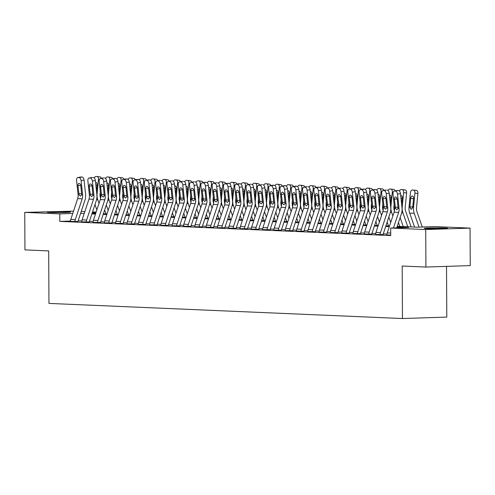 <?xml version="1.0" encoding="UTF-8"?>
<svg xmlns="http://www.w3.org/2000/svg" width="495" height="495" viewBox="0 0 495 495"><rect width="100%" height="100%" fill="white"/><g stroke="black" fill="none" stroke-linecap="round" stroke-linejoin="round"><path stroke-width="0.74" d="M426.566 228.622A11.707 0.427 179.7 0 1 424.203 228.374A11.707 0.427 179.7 0 1 432.191 227.929A11.707 0.427 179.7 0 1 445.253 228.009A11.707 0.427 179.7 0 1 447.616 228.251A11.707 0.427 179.7 0 1 439.628 228.696A11.707 0.427 179.7 0 1 426.566 228.622M49.55 212.491A11.707 0.427 179.7 0 1 47.186 212.25A11.707 0.427 179.7 0 1 55.174 211.804A11.707 0.427 179.7 0 1 68.242 211.879A11.707 0.427 179.7 0 1 70.599 212.126A11.707 0.427 179.7 0 1 62.611 212.572A11.707 0.427 179.7 0 1 49.55 212.491M446.527 266.378L446.793 317.091L402.46 318.532L48.956 303.41L48.677 250.909L24.948 249.895L24.75 212.392L73.532 211.142M81.23 211.47L84.831 211.625M92.528 211.953L96.135 212.108M397.225 226.345L417.05 227.193L435.018 226.605L470.052 228.108L425.725 229.55L390.691 228.053L408.66 227.465L397.021 226.97M425.725 229.55L425.923 267.046L470.25 265.605L470.052 228.108M70.494 221.048L59.821 221.395L390.728 235.552L390.691 228.053M386.985 234.036L383.266 233.875M375.686 233.553L371.968 233.393M364.382 233.071L360.663 232.91M353.084 232.588L349.365 232.427M341.779 232.099L338.06 231.945M330.481 231.617L326.762 231.462M319.176 231.134L315.457 230.973M307.878 230.651L304.159 230.491M296.573 230.169L292.854 230.008M285.275 229.686L281.556 229.525M273.97 229.204L270.251 229.043M262.672 228.715L258.953 228.56M251.367 228.232L247.649 228.077M240.069 227.75L236.35 227.589M228.764 227.267L225.046 227.106M217.466 226.784L213.747 226.623M206.161 226.302L202.443 226.141M194.863 225.819L191.144 225.658M183.565 225.33L179.84 225.176M172.26 224.848L168.541 224.693M160.962 224.365L157.243 224.21M149.657 223.882L145.938 223.721M138.359 223.4L134.64 223.239M127.054 222.917L123.335 222.756M115.756 222.434L112.037 222.274M104.451 221.952L100.733 221.791M93.153 221.463L89.434 221.308M81.848 220.98L78.13 220.826M70.488 221.389L78.006 221.519A1.504 1.2 -87.6 0 1 78.099 220.925L84.961 200.197A11.255 8.984 92.4 0 0 85.579 194.356L84.057 180.038L81.087 180.607A3.001 1.776 -100.8 0 0 78.959 177.563L78.055 177.526A3.001 1.776 -100.8 0 0 77.808 177.544A3.001 1.776 -100.8 0 0 76.564 180.415L78.086 194.727A7.505 5.989 92.4 0 1 77.678 198.625L70.81 219.353A5.253 4.189 -87.6 0 0 70.488 221.42L75.005 221.612A5.253 4.189 -87.6 0 1 75.333 219.545L82.201 198.817A7.505 5.989 92.4 0 0 82.609 194.925L81.087 180.607M81.786 221.871L89.304 222.001A1.504 1.2 -87.6 0 1 89.397 221.407L96.265 200.679A11.255 8.984 92.4 0 0 96.878 194.838L95.356 180.526L92.386 181.09A3.001 1.776 -100.8 0 0 90.263 178.045L89.36 178.008A3.001 1.776 -100.8 0 0 89.112 178.027A3.001 1.776 -100.8 0 0 87.869 180.898L89.391 195.216A7.505 5.989 92.4 0 1 88.976 199.108L82.114 219.836A5.253 4.189 -87.6 0 0 81.786 221.902L86.309 222.1A5.253 4.189 -87.6 0 1 86.631 220.028L93.499 199.299A7.505 5.989 92.4 0 0 93.914 195.407L92.386 181.09M93.091 222.354L100.609 222.484A1.504 1.2 -87.6 0 1 100.702 221.896L107.564 201.162A11.255 8.984 92.4 0 0 108.182 195.321L106.654 181.009L103.69 181.572A3.001 1.776 -100.8 0 0 101.562 178.528L100.658 178.491A3.001 1.776 -100.8 0 0 100.411 178.509A3.001 1.776 -100.8 0 0 99.167 181.38L100.689 195.698A7.505 5.989 92.4 0 1 100.281 199.59L93.413 220.318A5.253 4.189 -87.6 0 0 93.091 222.391L97.608 222.583A5.253 4.189 -87.6 0 1 97.936 220.516L104.804 199.782A7.505 5.989 92.4 0 0 105.212 195.89L103.69 181.572M104.389 222.837L111.907 222.967A1.504 1.2 -87.6 0 1 112 222.379L118.868 201.644A11.255 8.984 92.4 0 0 119.481 195.81L117.959 181.492L114.989 182.055A3.001 1.776 -100.8 0 0 112.866 179.017L111.963 178.973A3.001 1.776 -100.8 0 0 111.715 178.992A3.001 1.776 -100.8 0 0 110.472 181.863L111.994 196.181A7.505 5.989 92.4 0 1 111.579 200.073L104.717 220.807A5.253 4.189 -87.6 0 0 104.389 222.874L108.912 223.066A5.253 4.189 -87.6 0 1 109.234 220.999L116.102 200.265A7.505 5.989 92.4 0 0 116.517 196.373L114.989 182.055M115.694 223.319L123.212 223.449A1.504 1.2 -87.6 0 1 123.298 222.861L130.166 202.127A11.255 8.984 92.4 0 0 130.785 196.292L129.257 181.974L126.293 182.544A3.001 1.776 -100.8 0 0 124.165 179.499L123.261 179.456A3.001 1.776 -100.8 0 0 123.014 179.475A3.001 1.776 -100.8 0 0 121.77 182.346L123.292 196.663A7.505 5.989 92.4 0 1 122.884 200.555L116.016 221.29A5.253 4.189 -87.6 0 0 115.694 223.356L120.211 223.548A5.253 4.189 -87.6 0 1 120.539 221.482L127.407 200.747A7.505 5.989 92.4 0 0 127.815 196.855L126.293 182.544M126.992 223.802L134.51 223.932A1.504 1.2 -87.6 0 1 134.603 223.344L141.471 202.61A11.255 8.984 92.4 0 0 142.084 196.775L140.561 182.457L137.591 183.026A3.001 1.776 -100.8 0 0 135.469 179.982L134.566 179.945A3.001 1.776 -100.8 0 0 134.318 179.957A3.001 1.776 -100.8 0 0 133.075 182.828L134.597 197.146A7.505 5.989 92.4 0 1 134.182 201.038L127.32 221.772A5.253 4.189 -87.6 0 0 126.992 223.839L131.515 224.031A5.253 4.189 -87.6 0 1 131.837 221.964L138.705 201.23A7.505 5.989 92.4 0 0 139.12 197.338L137.591 183.026M138.297 224.291L145.808 224.421A1.504 1.2 -87.6 0 1 145.901 223.827L152.769 203.099A11.255 8.984 92.4 0 0 153.388 197.258L151.86 182.94L148.896 183.509A3.001 1.776 -100.8 0 0 146.767 180.465L145.864 180.428A3.001 1.776 -100.8 0 0 145.617 180.446A3.001 1.776 -100.8 0 0 144.373 183.317L145.895 197.629A7.505 5.989 92.4 0 1 145.487 201.521L138.619 222.255A5.253 4.189 -87.6 0 0 138.297 224.322L142.814 224.513A5.253 4.189 -87.6 0 1 143.142 222.447L150.01 201.719A7.505 5.989 92.4 0 0 150.418 197.827L148.896 183.509M149.595 224.773L157.113 224.903A1.504 1.2 -87.6 0 1 157.206 224.309L164.074 203.581A11.255 8.984 92.4 0 0 164.687 197.74L163.164 183.422L160.194 183.992A3.001 1.776 -100.8 0 0 158.072 180.947L157.169 180.91A3.001 1.776 -100.8 0 0 156.921 180.929A3.001 1.776 -100.8 0 0 155.671 183.8L157.2 198.111A7.505 5.989 92.4 0 1 156.785 202.003L149.923 222.738A5.253 4.189 -87.6 0 0 149.595 224.804L154.118 224.996A5.253 4.189 -87.6 0 1 154.44 222.929L161.308 202.201A7.505 5.989 92.4 0 0 161.723 198.309L160.194 183.992M160.9 225.256L168.411 225.386A1.504 1.2 -87.6 0 1 168.504 224.792L175.372 204.064A11.255 8.984 92.4 0 0 175.991 198.223L174.463 183.911L171.499 184.474A3.001 1.776 -100.8 0 0 169.37 181.43L168.467 181.393A3.001 1.776 -100.8 0 0 168.22 181.411A3.001 1.776 -100.8 0 0 166.976 184.282L168.498 198.6A7.505 5.989 92.4 0 1 168.09 202.492L161.222 223.22A5.253 4.189 -87.6 0 0 160.9 225.287L165.417 225.485A5.253 4.189 -87.6 0 1 165.745 223.412L172.613 202.684A7.505 5.989 92.4 0 0 173.021 198.792L171.499 184.474M172.198 225.739L179.716 225.869A1.504 1.2 -87.6 0 1 179.809 225.281L186.677 204.546A11.255 8.984 92.4 0 0 187.289 198.705L185.767 184.394L182.797 184.957A3.001 1.776 -100.8 0 0 180.675 181.912L179.772 181.875A3.001 1.776 -100.8 0 0 179.524 181.894A3.001 1.776 -100.8 0 0 178.274 184.765L179.803 199.083A7.505 5.989 92.4 0 1 179.388 202.975L172.526 223.703A5.253 4.189 -87.6 0 0 172.198 225.769L176.721 225.968A5.253 4.189 -87.6 0 1 177.043 223.901L183.911 203.167A7.505 5.989 92.4 0 0 184.319 199.275L182.797 184.957M183.503 226.221L191.014 226.351A1.504 1.2 -87.6 0 1 191.107 225.763L197.975 205.029A11.255 8.984 92.4 0 0 198.594 199.188L197.066 184.876L194.102 185.439A3.001 1.776 -100.8 0 0 191.973 182.395L191.07 182.358A3.001 1.776 -100.8 0 0 190.822 182.377A3.001 1.776 -100.8 0 0 189.579 185.248L191.101 199.565A7.505 5.989 92.4 0 1 190.693 203.457L183.824 224.185A5.253 4.189 -87.6 0 0 183.503 226.258L188.02 226.45A5.253 4.189 -87.6 0 1 188.347 224.383L195.216 203.649A7.505 5.989 92.4 0 0 195.624 199.757L194.102 185.439M194.801 226.704L202.319 226.834A1.504 1.2 -87.6 0 1 202.412 226.246L209.28 205.512A11.255 8.984 92.4 0 0 209.892 199.677L208.37 185.359L205.4 185.928A3.001 1.776 -100.8 0 0 203.278 182.884L202.375 182.841A3.001 1.776 -100.8 0 0 202.127 182.859A3.001 1.776 -100.8 0 0 200.877 185.73L202.406 200.048A7.505 5.989 92.4 0 1 201.991 203.94L195.129 224.674A5.253 4.189 -87.6 0 0 194.801 226.741L199.324 226.933A5.253 4.189 -87.6 0 1 199.646 224.866L206.514 204.132A7.505 5.989 92.4 0 0 206.922 200.24L205.4 185.928M206.106 227.186L213.617 227.316A1.504 1.2 -87.6 0 1 213.71 226.729L220.578 205.994A11.255 8.984 92.4 0 0 221.197 200.159L219.669 185.842L216.705 186.411A3.001 1.776 -100.8 0 0 214.576 183.367L213.673 183.329A3.001 1.776 -100.8 0 0 213.425 183.342A3.001 1.776 -100.8 0 0 212.182 186.213L213.704 200.531A7.505 5.989 92.4 0 1 213.296 204.423L206.427 225.157A5.253 4.189 -87.6 0 0 206.106 227.224L210.623 227.415A5.253 4.189 -87.6 0 1 210.95 225.349L217.812 204.614A7.505 5.989 92.4 0 0 218.227 200.722L216.705 186.411M217.404 227.675L224.922 227.805A1.504 1.2 -87.6 0 1 225.015 227.211L231.883 206.477A11.255 8.984 92.4 0 0 232.495 200.642L230.973 186.324L228.003 186.893A3.001 1.776 -100.8 0 0 225.881 183.849L224.978 183.812A3.001 1.776 -100.8 0 0 224.73 183.831A3.001 1.776 -100.8 0 0 223.48 186.702L225.008 201.013A7.505 5.989 92.4 0 1 224.594 204.905L217.732 225.64A5.253 4.189 -87.6 0 0 217.404 227.706L221.927 227.898A5.253 4.189 -87.6 0 1 222.249 225.831L229.117 205.103A7.505 5.989 92.4 0 0 229.525 201.211L228.003 186.893M228.709 228.158L236.22 228.288A1.504 1.2 -87.6 0 1 236.313 227.694L243.181 206.966A11.255 8.984 92.4 0 0 243.8 201.125L242.272 186.807L239.308 187.376A3.001 1.776 -100.8 0 0 237.179 184.332L236.276 184.295A3.001 1.776 -100.8 0 0 236.028 184.313A3.001 1.776 -100.8 0 0 234.785 187.184L236.307 201.496A7.505 5.989 92.4 0 1 235.898 205.388L229.03 226.122A5.253 4.189 -87.6 0 0 228.709 228.189L233.225 228.381A5.253 4.189 -87.6 0 1 233.553 226.314L240.415 205.586A7.505 5.989 92.4 0 0 240.83 201.694L239.308 187.376M240.007 228.641L247.525 228.77A1.504 1.2 -87.6 0 1 247.618 228.176L254.486 207.448A11.255 8.984 92.4 0 0 255.098 201.607L253.576 187.289L250.606 187.859A3.001 1.776 -100.8 0 0 248.484 184.814L247.58 184.777A3.001 1.776 -100.8 0 0 247.333 184.796A3.001 1.776 -100.8 0 0 246.083 187.667L247.611 201.985A7.505 5.989 92.4 0 1 247.197 205.877L240.335 226.605A5.253 4.189 -87.6 0 0 240.007 228.671L244.53 228.869A5.253 4.189 -87.6 0 1 244.852 226.797L251.72 206.069A7.505 5.989 92.4 0 0 252.128 202.177L250.606 187.859M251.312 229.123L258.823 229.253A1.504 1.2 -87.6 0 1 258.916 228.659L265.784 207.931A11.255 8.984 92.4 0 0 266.403 202.09L264.875 187.778L261.911 188.341A3.001 1.776 -100.8 0 0 259.782 185.297L258.879 185.26A3.001 1.776 -100.8 0 0 258.631 185.279A3.001 1.776 -100.8 0 0 257.388 188.149L258.91 202.467A7.505 5.989 92.4 0 1 258.501 206.359L251.633 227.087A5.253 4.189 -87.6 0 0 251.312 229.154L255.828 229.352A5.253 4.189 -87.6 0 1 256.156 227.285L263.018 206.551A7.505 5.989 92.4 0 0 263.433 202.659L261.911 188.341M262.61 229.606L270.128 229.736A1.504 1.2 -87.6 0 1 270.221 229.148L277.089 208.414A11.255 8.984 92.4 0 0 277.701 202.573L276.179 188.261L273.209 188.824A3.001 1.776 -100.8 0 0 271.087 185.78L270.183 185.743A3.001 1.776 -100.8 0 0 269.936 185.761A3.001 1.776 -100.8 0 0 268.686 188.632L270.214 202.95A7.505 5.989 92.4 0 1 269.8 206.842L262.938 227.57A5.253 4.189 -87.6 0 0 262.61 229.643L267.133 229.835A5.253 4.189 -87.6 0 1 267.455 227.768L274.323 207.034A7.505 5.989 92.4 0 0 274.731 203.142L273.209 188.824M273.914 230.088L281.426 230.218A1.504 1.2 -87.6 0 1 281.519 229.631L288.387 208.896A11.255 8.984 92.4 0 0 289.006 203.061L287.477 188.744L284.507 189.313A3.001 1.776 -100.8 0 0 282.385 186.269L281.482 186.225A3.001 1.776 -100.8 0 0 281.234 186.244A3.001 1.776 -100.8 0 0 279.991 189.115L281.513 203.433A7.505 5.989 92.4 0 1 281.104 207.325L274.236 228.059A5.253 4.189 -87.6 0 0 273.914 230.126L278.431 230.317A5.253 4.189 -87.6 0 1 278.759 228.251L285.621 207.516A7.505 5.989 92.4 0 0 286.036 203.624L284.507 189.313M285.213 230.571L292.731 230.701A1.504 1.2 -87.6 0 1 292.823 230.113L299.692 209.379A11.255 8.984 92.4 0 0 300.304 203.544L298.782 189.226L295.812 189.795A3.001 1.776 -100.8 0 0 293.69 186.751L292.786 186.708A3.001 1.776 -100.8 0 0 292.539 186.726A3.001 1.776 -100.8 0 0 291.289 189.597L292.817 203.915A7.505 5.989 92.4 0 1 292.403 207.807L285.541 228.542A5.253 4.189 -87.6 0 0 285.213 230.608L289.736 230.8A5.253 4.189 -87.6 0 1 290.058 228.733L296.926 207.999A7.505 5.989 92.4 0 0 297.334 204.107L295.812 189.795M296.517 231.06L304.029 231.184A1.504 1.2 -87.6 0 1 304.122 230.596L310.99 209.861A11.255 8.984 92.4 0 0 311.609 204.027L310.08 189.709L307.11 190.278A3.001 1.776 -100.8 0 0 304.988 187.234L304.085 187.197A3.001 1.776 -100.8 0 0 303.837 187.209A3.001 1.776 -100.8 0 0 302.594 190.086L304.116 204.398A7.505 5.989 92.4 0 1 303.707 208.29L296.839 229.024A5.253 4.189 -87.6 0 0 296.517 231.091L301.034 231.283A5.253 4.189 -87.6 0 1 301.362 229.216L308.224 208.488A7.505 5.989 92.4 0 0 308.639 204.59L307.11 190.278M307.816 231.542L315.334 231.672A1.504 1.2 -87.6 0 1 315.426 231.078L322.295 210.35A11.255 8.984 92.4 0 0 322.907 204.509L321.385 190.191L318.415 190.761A3.001 1.776 -100.8 0 0 316.293 187.716L315.389 187.679A3.001 1.776 -100.8 0 0 315.142 187.698A3.001 1.776 -100.8 0 0 313.892 190.569L315.42 204.881A7.505 5.989 92.4 0 1 315.006 208.772L308.144 229.507A5.253 4.189 -87.6 0 0 307.816 231.573L312.339 231.765A5.253 4.189 -87.6 0 1 312.661 229.699L319.529 208.97A7.505 5.989 92.4 0 0 319.937 205.079L318.415 190.761M319.12 232.025L326.632 232.155A1.504 1.2 -87.6 0 1 326.725 231.561L333.593 210.833A11.255 8.984 92.4 0 0 334.212 204.992L332.683 190.674L329.713 191.243A3.001 1.776 -100.8 0 0 327.591 188.199L326.688 188.162A3.001 1.776 -100.8 0 0 326.44 188.18A3.001 1.776 -100.8 0 0 325.196 191.051L326.719 205.363A7.505 5.989 92.4 0 1 326.31 209.261L319.442 229.989A5.253 4.189 -87.6 0 0 319.12 232.056L323.637 232.254A5.253 4.189 -87.6 0 1 323.965 230.181L330.827 209.453A7.505 5.989 92.4 0 0 331.242 205.561L329.713 191.243M330.419 232.508L337.936 232.638A1.504 1.2 -87.6 0 1 338.029 232.044L344.897 211.315A11.255 8.984 92.4 0 0 345.51 205.475L343.988 191.163L341.018 191.726A3.001 1.776 -100.8 0 0 338.896 188.682L337.992 188.644A3.001 1.776 -100.8 0 0 337.745 188.663A3.001 1.776 -100.8 0 0 336.495 191.534L338.023 205.852A7.505 5.989 92.4 0 1 337.609 209.744L330.747 230.472A5.253 4.189 -87.6 0 0 330.419 232.539L334.942 232.737A5.253 4.189 -87.6 0 1 335.264 230.67L342.132 209.936A7.505 5.989 92.4 0 0 342.54 206.044L341.018 191.726M341.723 232.99L349.235 233.12A1.504 1.2 -87.6 0 1 349.328 232.532L356.196 211.798A11.255 8.984 92.4 0 0 356.815 205.957L355.286 191.645L352.316 192.208A3.001 1.776 -100.8 0 0 350.194 189.164L349.291 189.127A3.001 1.776 -100.8 0 0 349.043 189.146A3.001 1.776 -100.8 0 0 347.799 192.017L349.321 206.335A7.505 5.989 92.4 0 1 348.913 210.227L342.045 230.955A5.253 4.189 -87.6 0 0 341.723 233.027L346.24 233.219A5.253 4.189 -87.6 0 1 346.568 231.153L353.43 210.418A7.505 5.989 92.4 0 0 353.845 206.526L352.316 192.208M353.022 233.473L360.539 233.603A1.504 1.2 -87.6 0 1 360.632 233.015L367.5 212.281A11.255 8.984 92.4 0 0 368.113 206.446L366.591 192.128L363.621 192.691A3.001 1.776 -100.8 0 0 361.499 189.653L360.595 189.61A3.001 1.776 -100.8 0 0 360.348 189.628A3.001 1.776 -100.8 0 0 359.098 192.499L360.626 206.817A7.505 5.989 92.4 0 1 360.212 210.709L353.35 231.443A5.253 4.189 -87.6 0 0 353.022 233.51L357.545 233.702A5.253 4.189 -87.6 0 1 357.866 231.635L364.735 210.901A7.505 5.989 92.4 0 0 365.143 207.009L363.621 192.691M364.326 233.956L371.838 234.085A1.504 1.2 -87.6 0 1 371.931 233.498L378.799 212.763A11.255 8.984 92.4 0 0 379.418 206.929L377.889 192.611L374.919 193.18A3.001 1.776 -100.8 0 0 372.797 190.136L371.894 190.092A3.001 1.776 -100.8 0 0 371.646 190.111A3.001 1.776 -100.8 0 0 370.402 192.982L371.924 207.3A7.505 5.989 92.4 0 1 371.516 211.192L364.648 231.926A5.253 4.189 -87.6 0 0 364.326 233.993L368.843 234.185A5.253 4.189 -87.6 0 1 369.171 232.118L376.033 211.384A7.505 5.989 92.4 0 0 376.447 207.492L374.919 193.18M375.625 234.438L383.142 234.568A1.504 1.2 -87.6 0 1 383.235 233.98L390.097 213.246A11.255 8.984 92.4 0 0 390.716 207.411L389.194 193.093L386.224 193.663A3.001 1.776 -100.8 0 0 384.101 190.618L383.192 190.581A3.001 1.776 -100.8 0 0 382.951 190.594A3.001 1.776 -100.8 0 0 381.701 193.471L383.229 207.782A7.505 5.989 92.4 0 1 382.814 211.674L375.953 232.409A5.253 4.189 -87.6 0 0 375.625 234.475L380.148 234.667A5.253 4.189 -87.6 0 1 380.469 232.601L387.338 211.866A7.505 5.989 92.4 0 0 387.746 207.974L386.224 193.663M386.929 234.927L390.728 235.119L386.929 234.958A5.253 4.189 -87.6 0 1 387.251 232.891L394.119 212.157A7.505 5.989 92.4 0 0 394.527 208.265L393.005 193.953A3.001 1.776 -100.8 0 1 394.249 191.082A3.001 1.776 -100.8 0 1 394.496 191.064L398.37 190.532L394.496 191.064M425.923 267.046L402.188 266.032L402.46 318.532M59.821 221.395L59.784 213.896L24.75 212.392M72.759 213.469L59.784 213.896M389.324 226.636L385.716 226.481M378.019 226.153L374.418 225.998M366.721 225.671L363.113 225.516M355.416 225.188L351.815 225.033M344.118 224.705L340.511 224.551M332.813 224.223L329.212 224.068M321.515 223.734L317.908 223.585M310.21 223.251L306.609 223.097M298.912 222.769L295.305 222.614M287.607 222.286L284.006 222.131M276.309 221.803L272.702 221.649M265.004 221.321L261.403 221.166M253.706 220.838L250.099 220.683M242.401 220.355L238.8 220.201M231.103 219.867L227.496 219.712M219.799 219.384L216.197 219.229M208.5 218.901L204.893 218.747M197.196 218.419L193.595 218.264M185.897 217.936L182.29 217.781M174.593 217.454L170.992 217.299M163.294 216.971L159.687 216.816M151.99 216.482L148.389 216.327M140.691 215.999L137.084 215.845M129.387 215.517L125.786 215.362M118.088 215.034L114.481 214.879M106.784 214.552L103.183 214.397M95.486 214.069L91.878 213.914M84.187 213.586L80.58 213.432M92.089 213.289L95.69 213.444M103.387 213.772L106.994 213.927M114.692 214.255L118.293 214.409M125.99 214.737L129.597 214.892M137.294 215.226L140.896 215.381M148.593 215.709L152.2 215.863M159.897 216.191L163.499 216.346M171.196 216.674L174.803 216.829M182.5 217.156L186.101 217.311M193.799 217.639L197.406 217.794M205.103 218.122L208.704 218.276M216.402 218.611L220.009 218.765M227.706 219.093L231.307 219.248M239.005 219.576L242.612 219.731M250.309 220.058L253.91 220.213M261.608 220.541L265.215 220.696M272.912 221.024L276.513 221.178M284.21 221.506L287.818 221.661M295.515 221.995L299.116 222.15M306.813 222.478L310.421 222.632M318.112 222.96L321.719 223.115M329.416 223.443L333.024 223.598M340.715 223.926L344.322 224.08M352.019 224.408L355.627 224.563M363.318 224.891L366.925 225.046M374.622 225.38L378.229 225.528M385.921 225.862L389.528 226.017M95.931 212.714L92.237 212.838M78.959 177.563L81.929 176.993L78.055 177.526M81.929 176.993A3.001 1.776 79.2 0 1 84.057 180.038M80.543 177.049A3.001 1.776 79.2 0 1 80.778 176.975A3.001 1.776 79.2 0 1 81.025 176.956M79.064 194.77L77.944 185.786A2.401 1.423 79.2 0 1 78.94 183.49A2.401 1.423 79.2 0 1 79.138 183.478A2.401 1.423 79.2 0 1 80.84 185.91L81.638 194.881L80.394 196.131L79.064 194.77L78.086 194.727M105.998 213.883L104.643 209.991M100.59 198.39L100.528 198.217A7.505 5.989 -87.6 0 1 100.077 194.356L100.299 192.017M99.031 203.358L97.781 199.776A11.255 8.984 -87.6 0 1 97.1 193.978L98.474 179.574A3.001 1.807 -82.8 0 0 97.045 176.517A3.001 1.807 -82.8 0 0 96.952 176.505L96.049 176.468A3.001 1.807 -82.8 0 0 94.285 178.021M96.865 209.905L94.984 204.534M95.566 182.519A2.401 1.448 97.2 0 1 95.931 182.457A2.401 1.448 97.2 0 1 96.005 182.463A2.401 1.448 97.2 0 1 97.15 184.913L96.525 191.485M97.131 176.529L99.928 176.882A3.001 1.807 97.2 0 1 100.015 176.888A3.001 1.807 97.2 0 1 101.32 178.336M90.263 178.045L92.33 177.439L89.36 178.008M93.233 177.482A3.001 1.776 79.2 0 1 95.356 180.526M91.841 177.532A3.001 1.776 79.2 0 1 92.082 177.458A3.001 1.776 79.2 0 1 92.33 177.439M90.362 195.253L89.249 186.275A2.401 1.423 79.2 0 1 90.245 183.973A2.401 1.423 79.2 0 1 90.443 183.961A2.401 1.423 79.2 0 1 92.144 186.398L92.936 195.364L91.699 196.614L90.362 195.253L89.391 195.216M101.562 178.528L103.628 177.928L100.658 178.491M104.532 177.965A3.001 1.776 79.2 0 1 106.654 181.009M103.146 178.014A3.001 1.776 79.2 0 1 103.381 177.94A3.001 1.776 79.2 0 1 103.628 177.928M101.667 195.735L100.547 186.757A2.401 1.423 79.2 0 1 101.543 184.456A2.401 1.423 79.2 0 1 101.741 184.443A2.401 1.423 79.2 0 1 103.443 186.881L104.241 195.847L102.997 197.097L101.667 195.735L100.689 195.698M112.866 179.017L115.836 178.447L111.963 178.973M115.836 178.447A3.001 1.776 79.2 0 1 117.959 181.492M114.444 178.503A3.001 1.776 79.2 0 1 114.685 178.429A3.001 1.776 79.2 0 1 114.933 178.41M112.965 196.224L111.851 187.24A2.401 1.423 79.2 0 1 112.848 184.944A2.401 1.423 79.2 0 1 113.046 184.926A2.401 1.423 79.2 0 1 114.747 187.364L115.539 196.329L114.302 197.579L112.965 196.224L111.994 196.181M117.303 214.366L115.941 210.474M111.889 198.872L111.833 198.699A7.505 5.989 -87.6 0 1 111.375 194.838L111.604 192.499M110.335 203.841L109.079 200.258A11.255 8.984 -87.6 0 1 108.405 194.467L109.779 180.056A3.001 1.807 -82.8 0 0 108.343 177A3.001 1.807 -82.8 0 0 108.257 176.993L107.353 176.95A3.001 1.807 -82.8 0 0 105.59 178.503M108.164 210.387L106.289 205.017M106.871 183.001A2.401 1.448 97.2 0 1 107.236 182.946A2.401 1.448 97.2 0 1 107.304 182.952A2.401 1.448 97.2 0 1 108.455 185.396L107.823 191.973M108.43 177.012L111.227 177.365A3.001 1.807 97.2 0 1 111.319 177.371A3.001 1.807 97.2 0 1 112.625 178.819M128.601 214.855L127.24 210.957M123.193 199.355L123.131 199.188A7.505 5.989 -87.6 0 1 122.68 195.321L122.902 192.982M121.634 204.33L120.384 200.741A11.255 8.984 -87.6 0 1 119.703 194.95L121.077 180.539A3.001 1.807 -82.8 0 0 119.648 177.482A3.001 1.807 -82.8 0 0 119.555 177.476L118.651 177.433A3.001 1.807 -82.8 0 0 116.888 178.986M119.468 210.87L117.587 205.499M118.169 183.484A2.401 1.448 97.2 0 1 118.534 183.428A2.401 1.448 97.2 0 1 118.608 183.435A2.401 1.448 97.2 0 1 119.753 185.879L119.128 192.456M119.734 177.495L122.531 177.847A3.001 1.807 97.2 0 1 122.618 177.853A3.001 1.807 97.2 0 1 123.923 179.301M139.906 215.337L138.544 211.445M134.492 199.838L134.43 199.671A7.505 5.989 -87.6 0 1 133.978 195.803L134.207 193.465M132.938 204.812L131.682 201.23A11.255 8.984 -87.6 0 1 131.008 195.432L132.382 181.022A3.001 1.807 -82.8 0 0 130.946 177.965A3.001 1.807 -82.8 0 0 130.859 177.959L129.956 177.922A3.001 1.807 -82.8 0 0 128.193 179.468M130.767 211.353L128.892 205.982M129.473 183.967A2.401 1.448 97.2 0 1 129.839 183.911A2.401 1.448 97.2 0 1 129.907 183.917A2.401 1.448 97.2 0 1 131.057 186.361L130.426 192.939M131.033 177.977L133.829 178.33A3.001 1.807 97.2 0 1 133.922 178.336A3.001 1.807 97.2 0 1 135.228 179.784M124.165 179.499L127.135 178.93L123.261 179.456M127.135 178.93A3.001 1.776 79.2 0 1 129.257 181.974M125.749 178.986A3.001 1.776 79.2 0 1 125.984 178.912A3.001 1.776 79.2 0 1 126.231 178.893M124.27 196.707L123.15 187.723A2.401 1.423 79.2 0 1 124.146 185.427A2.401 1.423 79.2 0 1 124.344 185.408A2.401 1.423 79.2 0 1 126.046 187.846L126.844 196.818L125.6 198.068L124.27 196.707L123.292 196.663M151.204 215.82L149.843 211.928M145.796 200.32L145.734 200.153A7.505 5.989 -87.6 0 1 145.282 196.286L145.505 193.947M144.237 205.295L142.987 201.713A11.255 8.984 -87.6 0 1 142.306 195.915L143.68 181.504A3.001 1.807 -82.8 0 0 142.251 178.447A3.001 1.807 -82.8 0 0 142.158 178.441L141.254 178.404A3.001 1.807 -82.8 0 0 139.491 179.951M142.071 211.841L140.19 206.465M140.772 184.449A2.401 1.448 97.2 0 1 141.137 184.394A2.401 1.448 97.2 0 1 141.211 184.4A2.401 1.448 97.2 0 1 142.356 186.844L141.731 193.421M142.337 178.466L145.134 178.813A3.001 1.807 97.2 0 1 145.221 178.819A3.001 1.807 97.2 0 1 146.526 180.267M135.469 179.982L138.439 179.413L134.566 179.945M138.439 179.413A3.001 1.776 79.2 0 1 140.561 182.457M137.047 179.468A3.001 1.776 79.2 0 1 137.288 179.394A3.001 1.776 79.2 0 1 137.536 179.376M135.568 197.189L134.454 188.205A2.401 1.423 79.2 0 1 135.451 185.91A2.401 1.423 79.2 0 1 135.649 185.897A2.401 1.423 79.2 0 1 137.35 188.329L138.142 197.301L136.905 198.551L135.568 197.189L134.597 197.146M146.767 180.465L149.738 179.895L145.864 180.428M149.738 179.895A3.001 1.776 79.2 0 1 151.86 182.94M148.351 179.951A3.001 1.776 79.2 0 1 148.587 179.877A3.001 1.776 79.2 0 1 148.834 179.858M146.873 197.672L145.753 188.688A2.401 1.423 79.2 0 1 146.749 186.392A2.401 1.423 79.2 0 1 146.947 186.38A2.401 1.423 79.2 0 1 148.649 188.812L149.447 197.783L148.203 199.033L146.873 197.672L145.895 197.629M158.072 180.947L160.139 180.341L157.169 180.91M161.042 180.378A3.001 1.776 79.2 0 1 163.164 183.422M159.65 180.434A3.001 1.776 79.2 0 1 159.891 180.359A3.001 1.776 79.2 0 1 160.139 180.341M158.171 198.155L157.057 189.17A2.401 1.423 79.2 0 1 158.054 186.875A2.401 1.423 79.2 0 1 158.251 186.863A2.401 1.423 79.2 0 1 159.947 189.294L160.745 198.266L159.508 199.516L158.171 198.155L157.2 198.111M169.37 181.43L171.437 180.824L168.467 181.393M172.34 180.867A3.001 1.776 79.2 0 1 174.463 183.911M170.954 180.916A3.001 1.776 79.2 0 1 171.19 180.842A3.001 1.776 79.2 0 1 171.437 180.824M169.476 198.637L168.356 189.653A2.401 1.423 79.2 0 1 169.352 187.358A2.401 1.423 79.2 0 1 169.55 187.345A2.401 1.423 79.2 0 1 171.251 189.777L172.05 198.749L170.806 199.999L169.476 198.637L168.498 198.6M180.675 181.912L182.742 181.306L179.772 181.875M183.645 181.349A3.001 1.776 79.2 0 1 185.767 184.394M182.253 181.399A3.001 1.776 79.2 0 1 182.494 181.325A3.001 1.776 79.2 0 1 182.742 181.306M180.774 199.12L179.66 190.142A2.401 1.423 79.2 0 1 180.656 187.84A2.401 1.423 79.2 0 1 180.854 187.828A2.401 1.423 79.2 0 1 182.55 190.266L183.348 199.231L182.111 200.481L180.774 199.12L179.803 199.083M162.508 216.303L161.147 212.411M157.094 200.809L157.033 200.636A7.505 5.989 -87.6 0 1 156.581 196.769L156.81 194.43M155.541 205.778L154.285 202.195A11.255 8.984 -87.6 0 1 153.611 196.397L154.984 181.987A3.001 1.807 -82.8 0 0 153.549 178.93A3.001 1.807 -82.8 0 0 153.462 178.924L152.559 178.887A3.001 1.807 -82.8 0 0 150.796 180.44M153.37 212.324L151.495 206.947M152.076 184.938A2.401 1.448 97.2 0 1 152.441 184.876A2.401 1.448 97.2 0 1 152.51 184.883A2.401 1.448 97.2 0 1 153.66 187.327L153.029 193.904M153.636 178.949L156.432 179.295A3.001 1.807 97.2 0 1 156.525 179.308A3.001 1.807 97.2 0 1 157.831 180.755M173.807 216.785L172.446 212.893M168.399 201.292L168.337 201.119A7.505 5.989 -87.6 0 1 167.885 197.258L168.108 194.912M166.84 206.26L165.59 202.678A11.255 8.984 -87.6 0 1 164.909 196.88L166.283 182.469A3.001 1.807 -82.8 0 0 164.854 179.413A3.001 1.807 -82.8 0 0 164.761 179.407L163.857 179.369A3.001 1.807 -82.8 0 0 162.094 180.922M164.674 212.807L162.793 207.43M163.375 185.421A2.401 1.448 97.2 0 1 163.74 185.359A2.401 1.448 97.2 0 1 163.814 185.365A2.401 1.448 97.2 0 1 164.959 187.809L164.334 194.387M164.94 179.431L167.737 179.784A3.001 1.807 97.2 0 1 167.824 179.79A3.001 1.807 97.2 0 1 169.129 181.238M185.111 217.268L183.75 213.376M179.697 201.774L179.636 201.601A7.505 5.989 -87.6 0 1 179.184 197.74L179.407 195.395M178.144 206.743L176.888 203.16A11.255 8.984 -87.6 0 1 176.214 197.363L177.587 182.952A3.001 1.807 -82.8 0 0 176.152 179.902A3.001 1.807 -82.8 0 0 176.065 179.889L175.162 179.852A3.001 1.807 -82.8 0 0 173.399 181.405M175.972 213.289L174.098 207.912M174.679 185.903A2.401 1.448 97.2 0 1 175.044 185.842A2.401 1.448 97.2 0 1 175.112 185.848A2.401 1.448 97.2 0 1 176.263 188.298L175.632 194.869M176.239 179.914L179.035 180.267A3.001 1.807 97.2 0 1 179.128 180.273A3.001 1.807 97.2 0 1 180.434 181.721M196.41 217.751L195.049 213.859M191.002 202.257L190.94 202.084A7.505 5.989 -87.6 0 1 190.488 198.223L190.711 195.884M189.443 207.226L188.193 203.643A11.255 8.984 -87.6 0 1 187.512 197.851L188.886 183.441A3.001 1.807 -82.8 0 0 187.457 180.384A3.001 1.807 -82.8 0 0 187.364 180.378L186.46 180.335A3.001 1.807 -82.8 0 0 184.697 181.888M187.277 213.772L185.396 208.401M185.978 186.386A2.401 1.448 97.2 0 1 186.343 186.33A2.401 1.448 97.2 0 1 186.417 186.337A2.401 1.448 97.2 0 1 187.562 188.781L186.937 195.358M187.543 180.397L190.34 180.749A3.001 1.807 97.2 0 1 190.427 180.755A3.001 1.807 97.2 0 1 191.732 182.203M207.714 218.239L206.353 214.341M202.3 202.74L202.238 202.573A7.505 5.989 -87.6 0 1 201.787 198.705L202.01 196.367M200.747 207.714L199.491 204.126A11.255 8.984 -87.6 0 1 198.817 198.334L200.19 183.923A3.001 1.807 -82.8 0 0 198.755 180.867A3.001 1.807 -82.8 0 0 198.668 180.861L197.765 180.817A3.001 1.807 -82.8 0 0 196.001 182.37M198.575 214.255L196.701 208.884M197.282 186.869A2.401 1.448 97.2 0 1 197.647 186.813A2.401 1.448 97.2 0 1 197.715 186.819A2.401 1.448 97.2 0 1 198.866 189.263L198.235 195.841M198.842 180.879L201.638 181.232A3.001 1.807 97.2 0 1 201.731 181.238A3.001 1.807 97.2 0 1 203.037 182.686M191.973 182.395L194.04 181.795L191.07 182.358M194.943 181.832A3.001 1.776 79.2 0 1 197.066 184.876M193.557 181.888A3.001 1.776 79.2 0 1 193.792 181.807A3.001 1.776 79.2 0 1 194.04 181.795M192.079 199.609L190.959 190.624A2.401 1.423 79.2 0 1 191.955 188.329A2.401 1.423 79.2 0 1 192.153 188.31A2.401 1.423 79.2 0 1 193.854 190.748L194.653 199.714L193.409 200.964L192.079 199.609L191.101 199.565M219.013 218.722L217.651 214.83M213.605 203.222L213.543 203.055A7.505 5.989 -87.6 0 1 213.091 199.188L213.314 196.849M212.046 208.197L210.796 204.614A11.255 8.984 -87.6 0 1 210.115 198.817L211.489 184.406A3.001 1.807 -82.8 0 0 210.059 181.349A3.001 1.807 -82.8 0 0 209.967 181.343L209.063 181.306A3.001 1.807 -82.8 0 0 207.3 182.853M209.88 214.737L207.999 209.366M208.581 187.351A2.401 1.448 97.2 0 1 208.946 187.296A2.401 1.448 97.2 0 1 209.02 187.302A2.401 1.448 97.2 0 1 210.165 189.746L209.54 196.323M210.146 181.362L212.943 181.715A3.001 1.807 97.2 0 1 213.029 181.721A3.001 1.807 97.2 0 1 214.335 183.169M203.278 182.884L206.248 182.315L202.375 182.841M206.248 182.315A3.001 1.776 79.2 0 1 208.37 185.359M204.856 182.37A3.001 1.776 79.2 0 1 205.097 182.296A3.001 1.776 79.2 0 1 205.338 182.278M203.377 200.091L202.263 191.107A2.401 1.423 79.2 0 1 203.259 188.812A2.401 1.423 79.2 0 1 203.457 188.793A2.401 1.423 79.2 0 1 205.153 191.231L205.951 200.197L204.713 201.453L203.377 200.091L202.406 200.048M230.317 219.205L228.956 215.313M224.903 203.705L224.841 203.538A7.505 5.989 -87.6 0 1 224.39 199.671L224.612 197.332M223.35 208.68L222.094 205.097A11.255 8.984 -87.6 0 1 221.42 199.299L222.793 184.889A3.001 1.807 -82.8 0 0 221.358 181.832A3.001 1.807 -82.8 0 0 221.271 181.826L220.368 181.789A3.001 1.807 -82.8 0 0 218.604 183.336M221.178 215.226L219.304 209.849M219.885 187.834A2.401 1.448 97.2 0 1 220.25 187.778A2.401 1.448 97.2 0 1 220.318 187.784A2.401 1.448 97.2 0 1 221.463 190.228L220.838 196.806M221.444 181.851L224.241 182.197A3.001 1.807 97.2 0 1 224.334 182.203A3.001 1.807 97.2 0 1 225.64 183.651M214.576 183.367L216.643 182.76L213.673 183.329M217.546 182.797A3.001 1.776 79.2 0 1 219.669 185.842M216.16 182.853A3.001 1.776 79.2 0 1 216.395 182.779A3.001 1.776 79.2 0 1 216.643 182.76M214.681 200.574L213.562 191.59A2.401 1.423 79.2 0 1 214.558 189.294A2.401 1.423 79.2 0 1 214.756 189.276A2.401 1.423 79.2 0 1 216.457 191.713L217.256 200.685L216.012 201.935L214.681 200.574L213.704 200.531M241.616 219.687L240.254 215.795M236.208 204.194L236.146 204.02A7.505 5.989 -87.6 0 1 235.694 200.153L235.917 197.814M234.649 209.162L233.399 205.58A11.255 8.984 -87.6 0 1 232.718 199.782L234.092 185.371A3.001 1.807 -82.8 0 0 232.662 182.315A3.001 1.807 -82.8 0 0 232.57 182.309L231.666 182.271A3.001 1.807 -82.8 0 0 229.903 183.824M232.483 215.709L230.602 210.332M231.184 188.323A2.401 1.448 97.2 0 1 231.549 188.261A2.401 1.448 97.2 0 1 231.623 188.267A2.401 1.448 97.2 0 1 232.768 190.711L232.143 197.288M232.749 182.333L235.546 182.68A3.001 1.807 97.2 0 1 235.632 182.692A3.001 1.807 97.2 0 1 236.938 184.14M225.881 183.849L228.851 183.28L224.978 183.812M228.851 183.28A3.001 1.776 79.2 0 1 230.973 186.324M227.459 183.336A3.001 1.776 79.2 0 1 227.7 183.261A3.001 1.776 79.2 0 1 227.941 183.243M225.98 201.057L224.866 192.072A2.401 1.423 79.2 0 1 225.862 189.777A2.401 1.423 79.2 0 1 226.06 189.764A2.401 1.423 79.2 0 1 227.756 192.196L228.554 201.168L227.316 202.418L225.98 201.057L225.008 201.013M252.92 220.17L251.559 216.278M247.506 204.676L247.444 204.503A7.505 5.989 -87.6 0 1 246.993 200.642L247.215 198.297M245.947 209.645L244.697 206.062A11.255 8.984 -87.6 0 1 244.023 200.265L245.396 185.854A3.001 1.807 -82.8 0 0 243.961 182.797A3.001 1.807 -82.8 0 0 243.874 182.791L242.965 182.754A3.001 1.807 -82.8 0 0 241.207 184.307M243.781 216.191L241.906 210.814M242.488 188.805A2.401 1.448 97.2 0 1 242.853 188.744A2.401 1.448 97.2 0 1 242.921 188.75A2.401 1.448 97.2 0 1 244.066 191.194L243.441 197.771M244.047 182.816L246.844 183.169A3.001 1.807 97.2 0 1 246.937 183.175A3.001 1.807 97.2 0 1 248.243 184.623M237.179 184.332L240.149 183.763L236.276 184.295M240.149 183.763A3.001 1.776 79.2 0 1 242.272 186.807M238.763 183.818A3.001 1.776 79.2 0 1 238.998 183.744A3.001 1.776 79.2 0 1 239.246 183.725M237.284 201.539L236.165 192.555A2.401 1.423 79.2 0 1 237.161 190.259A2.401 1.423 79.2 0 1 237.359 190.247A2.401 1.423 79.2 0 1 239.06 192.679L239.858 201.651L238.615 202.901L237.284 201.539L236.307 201.496M264.219 220.652L262.857 216.761M258.811 205.159L258.749 204.986A7.505 5.989 -87.6 0 1 258.297 201.125L258.52 198.78M257.252 210.128L256.002 206.545A11.255 8.984 -87.6 0 1 255.321 200.747L256.695 186.337A3.001 1.807 -82.8 0 0 255.259 183.286A3.001 1.807 -82.8 0 0 255.172 183.274L254.269 183.237A3.001 1.807 -82.8 0 0 252.506 184.79M255.086 216.674L253.205 211.297M253.787 189.288A2.401 1.448 97.2 0 1 254.152 189.226A2.401 1.448 97.2 0 1 254.226 189.232A2.401 1.448 97.2 0 1 255.371 191.676L254.746 198.254M255.352 183.299L258.149 183.651A3.001 1.807 97.2 0 1 258.235 183.657A3.001 1.807 97.2 0 1 259.541 185.105M248.484 184.814L250.544 184.208L247.58 184.777M251.454 184.251A3.001 1.776 79.2 0 1 253.576 187.289M250.062 184.301A3.001 1.776 79.2 0 1 250.303 184.227A3.001 1.776 79.2 0 1 250.544 184.208M248.583 202.022L247.469 193.038A2.401 1.423 79.2 0 1 248.465 190.742A2.401 1.423 79.2 0 1 248.663 190.73A2.401 1.423 79.2 0 1 250.359 193.161L251.157 202.133L249.919 203.383L248.583 202.022L247.611 201.985M275.523 221.135L274.162 217.243M270.109 205.642L270.047 205.468A7.505 5.989 -87.6 0 1 269.596 201.607L269.818 199.268M268.55 210.61L267.3 207.028A11.255 8.984 -87.6 0 1 266.626 201.236L267.999 186.825A3.001 1.807 -82.8 0 0 266.564 183.769A3.001 1.807 -82.8 0 0 266.477 183.756L265.567 183.719A3.001 1.807 -82.8 0 0 263.81 185.272M266.384 217.156L264.509 211.786M265.091 189.771A2.401 1.448 97.2 0 1 265.45 189.715A2.401 1.448 97.2 0 1 265.524 189.721A2.401 1.448 97.2 0 1 266.669 192.165L266.044 198.743M266.65 183.781L269.447 184.134A3.001 1.807 97.2 0 1 269.54 184.14A3.001 1.807 97.2 0 1 270.845 185.588M259.782 185.297L261.849 184.691L258.879 185.26M262.752 184.734A3.001 1.776 79.2 0 1 264.875 187.778M261.366 184.784A3.001 1.776 79.2 0 1 261.601 184.709A3.001 1.776 79.2 0 1 261.849 184.691M259.887 202.504L258.767 193.526A2.401 1.423 79.2 0 1 259.764 191.225A2.401 1.423 79.2 0 1 259.962 191.212A2.401 1.423 79.2 0 1 261.663 193.65L262.461 202.616L261.218 203.866L259.887 202.504L258.91 202.467M271.087 185.78L274.057 185.217L270.183 185.743M274.057 185.217A3.001 1.776 79.2 0 1 276.179 188.261M272.665 185.266A3.001 1.776 79.2 0 1 272.906 185.192A3.001 1.776 79.2 0 1 273.147 185.179M271.186 202.993L270.072 194.009A2.401 1.423 79.2 0 1 271.068 191.707A2.401 1.423 79.2 0 1 271.266 191.695A2.401 1.423 79.2 0 1 272.962 194.133L273.76 203.099L272.522 204.348L271.186 202.993L270.214 202.95M282.385 186.269L285.355 185.699L281.482 186.225M285.355 185.699A3.001 1.776 79.2 0 1 287.477 188.744M283.969 185.755A3.001 1.776 79.2 0 1 284.204 185.681A3.001 1.776 79.2 0 1 284.452 185.662M282.49 203.476L281.37 194.492A2.401 1.423 79.2 0 1 282.367 192.196A2.401 1.423 79.2 0 1 282.565 192.178A2.401 1.423 79.2 0 1 284.266 194.615L285.064 203.581L283.821 204.831L282.49 203.476L281.513 203.433M293.69 186.751L296.66 186.182L292.786 186.708M296.66 186.182A3.001 1.776 79.2 0 1 298.782 189.226M295.267 186.238A3.001 1.776 79.2 0 1 295.509 186.163A3.001 1.776 79.2 0 1 295.75 186.145M293.789 203.959L292.675 194.974A2.401 1.423 79.2 0 1 293.671 192.679A2.401 1.423 79.2 0 1 293.869 192.66A2.401 1.423 79.2 0 1 295.565 195.098L296.363 204.07L295.125 205.32L293.789 203.959L292.817 203.915M304.988 187.234L307.055 186.627L304.085 187.197M307.958 186.665A3.001 1.776 79.2 0 1 310.08 189.709M306.572 186.72A3.001 1.776 79.2 0 1 306.807 186.646A3.001 1.776 79.2 0 1 307.055 186.627M305.093 204.441L303.973 195.457A2.401 1.423 79.2 0 1 304.969 193.161A2.401 1.423 79.2 0 1 305.168 193.149A2.401 1.423 79.2 0 1 306.869 195.581L307.667 204.553L306.424 205.802L305.093 204.441L304.116 204.398M316.293 187.716L319.263 187.147L315.389 187.679M319.263 187.147A3.001 1.776 79.2 0 1 321.385 190.191M317.87 187.203A3.001 1.776 79.2 0 1 318.106 187.129A3.001 1.776 79.2 0 1 318.353 187.11M316.392 204.924L315.278 195.94A2.401 1.423 79.2 0 1 316.274 193.644A2.401 1.423 79.2 0 1 316.472 193.632A2.401 1.423 79.2 0 1 318.167 196.063L318.966 205.035L317.728 206.285L316.392 204.924L315.42 204.881M327.591 188.199L329.658 187.593L326.688 188.162M330.561 187.636A3.001 1.776 79.2 0 1 332.683 190.674M329.175 187.685A3.001 1.776 79.2 0 1 329.41 187.611A3.001 1.776 79.2 0 1 329.658 187.593M327.696 205.406L326.576 196.422A2.401 1.423 79.2 0 1 327.572 194.127A2.401 1.423 79.2 0 1 327.77 194.114A2.401 1.423 79.2 0 1 329.472 196.546L330.264 205.518L329.026 206.768L327.696 205.406L326.719 205.363M338.896 188.682L340.956 188.075L337.992 188.644M341.866 188.119A3.001 1.776 79.2 0 1 343.988 191.163M340.473 188.168A3.001 1.776 79.2 0 1 340.709 188.094A3.001 1.776 79.2 0 1 340.956 188.075M338.995 205.889L337.881 196.911A2.401 1.423 79.2 0 1 338.877 194.609A2.401 1.423 79.2 0 1 339.075 194.597A2.401 1.423 79.2 0 1 340.77 197.035L341.569 206L340.331 207.25L338.995 205.889L338.023 205.852M286.822 221.618L285.46 217.726M281.414 206.124L281.352 205.951A7.505 5.989 -87.6 0 1 280.9 202.09L281.123 199.751M279.854 211.099L278.605 207.51A11.255 8.984 -87.6 0 1 277.924 201.719L279.298 187.308A3.001 1.807 -82.8 0 0 277.862 184.251A3.001 1.807 -82.8 0 0 277.775 184.245L276.872 184.202A3.001 1.807 -82.8 0 0 275.109 185.755M277.689 217.639L275.808 212.268M276.389 190.253A2.401 1.448 97.2 0 1 276.755 190.198A2.401 1.448 97.2 0 1 276.823 190.204A2.401 1.448 97.2 0 1 277.973 192.648L277.349 199.225M277.955 184.264L280.752 184.616A3.001 1.807 97.2 0 1 280.838 184.623A3.001 1.807 97.2 0 1 282.144 186.071M298.126 222.106L296.765 218.215M292.712 206.607L292.65 206.44A7.505 5.989 -87.6 0 1 292.199 202.573L292.421 200.234M291.153 211.582L289.903 207.999A11.255 8.984 -87.6 0 1 289.228 202.201L290.602 187.791A3.001 1.807 -82.8 0 0 289.167 184.734A3.001 1.807 -82.8 0 0 289.08 184.728L288.17 184.691A3.001 1.807 -82.8 0 0 286.413 186.238M288.987 218.122L287.112 212.751M287.694 190.736A2.401 1.448 97.2 0 1 288.053 190.68A2.401 1.448 97.2 0 1 288.127 190.686A2.401 1.448 97.2 0 1 289.272 193.13L288.647 199.708M289.253 184.746L292.05 185.099A3.001 1.807 97.2 0 1 292.143 185.105A3.001 1.807 97.2 0 1 293.448 186.553M309.425 222.589L308.063 218.697M304.017 207.089L303.955 206.922A7.505 5.989 -87.6 0 1 303.503 203.055L303.726 200.716M302.457 212.064L301.208 208.482A11.255 8.984 -87.6 0 1 300.527 202.684L301.901 188.273A3.001 1.807 -82.8 0 0 300.465 185.217A3.001 1.807 -82.8 0 0 300.378 185.21L299.475 185.173A3.001 1.807 -82.8 0 0 297.712 186.72M300.292 218.611L298.411 213.234M298.992 191.219A2.401 1.448 97.2 0 1 299.357 191.163A2.401 1.448 97.2 0 1 299.425 191.169A2.401 1.448 97.2 0 1 300.576 193.613L299.951 200.19M300.558 185.229L303.355 185.582A3.001 1.807 97.2 0 1 303.441 185.588A3.001 1.807 97.2 0 1 304.747 187.036M320.729 223.072L319.368 219.18M315.315 207.578L315.253 207.405A7.505 5.989 -87.6 0 1 314.801 203.538L315.024 201.199M313.756 212.547L312.506 208.964A11.255 8.984 -87.6 0 1 311.831 203.167L313.205 188.756A3.001 1.807 -82.8 0 0 311.77 185.699A3.001 1.807 -82.8 0 0 311.683 185.693L310.773 185.656A3.001 1.807 -82.8 0 0 309.016 187.209M311.59 219.093L309.715 213.716M310.297 191.707A2.401 1.448 97.2 0 1 310.656 191.645A2.401 1.448 97.2 0 1 310.73 191.652A2.401 1.448 97.2 0 1 311.875 194.096L311.25 200.673M311.856 185.718L314.653 186.064A3.001 1.807 97.2 0 1 314.746 186.077A3.001 1.807 97.2 0 1 316.051 187.525M332.027 223.554L330.666 219.662M326.62 208.061L326.558 207.888A7.505 5.989 -87.6 0 1 326.106 204.027L326.329 201.682M325.06 213.029L323.81 209.447A11.255 8.984 -87.6 0 1 323.13 203.649L324.503 189.238A3.001 1.807 -82.8 0 0 323.068 186.182A3.001 1.807 -82.8 0 0 322.981 186.176L322.078 186.139A3.001 1.807 -82.8 0 0 320.314 187.692M322.895 219.576L321.014 214.199M321.595 192.19A2.401 1.448 97.2 0 1 321.96 192.128A2.401 1.448 97.2 0 1 322.028 192.134A2.401 1.448 97.2 0 1 323.179 194.578L322.554 201.156M323.161 186.2L325.957 186.553A3.001 1.807 97.2 0 1 326.044 186.559A3.001 1.807 97.2 0 1 327.35 188.007M343.332 224.037L341.971 220.145M337.918 208.544L337.856 208.37A7.505 5.989 -87.6 0 1 337.404 204.509L337.627 202.164M336.359 213.512L335.109 209.929A11.255 8.984 -87.6 0 1 334.434 204.132L335.808 189.721A3.001 1.807 -82.8 0 0 334.373 186.671A3.001 1.807 -82.8 0 0 334.286 186.658L333.376 186.621A3.001 1.807 -82.8 0 0 331.619 188.174M334.193 220.058L332.318 214.681M332.9 192.673A2.401 1.448 97.2 0 1 333.259 192.611A2.401 1.448 97.2 0 1 333.333 192.617A2.401 1.448 97.2 0 1 334.478 195.061L333.853 201.638M334.459 186.683L337.256 187.036A3.001 1.807 97.2 0 1 337.349 187.042A3.001 1.807 97.2 0 1 338.654 188.49M354.63 224.52L353.269 220.628M349.216 209.026L349.161 208.853A7.505 5.989 -87.6 0 1 348.709 204.992L348.932 202.653M347.663 213.995L346.413 210.412A11.255 8.984 -87.6 0 1 345.733 204.614L347.106 190.21A3.001 1.807 -82.8 0 0 345.671 187.153A3.001 1.807 -82.8 0 0 345.584 187.141L344.681 187.104A3.001 1.807 -82.8 0 0 342.917 188.657M345.498 220.541L343.617 215.17M344.198 193.155A2.401 1.448 97.2 0 1 344.563 193.1A2.401 1.448 97.2 0 1 344.631 193.1A2.401 1.448 97.2 0 1 345.782 195.55L345.157 202.127M345.764 187.166L348.56 187.518A3.001 1.807 97.2 0 1 348.647 187.525A3.001 1.807 97.2 0 1 349.953 188.972M365.935 225.002L364.574 221.11M360.521 209.509L360.459 209.335A7.505 5.989 -87.6 0 1 360.007 205.475L360.23 203.136M358.962 214.483L357.712 210.895A11.255 8.984 -87.6 0 1 357.037 205.103L358.411 190.693A3.001 1.807 -82.8 0 0 356.975 187.636A3.001 1.807 -82.8 0 0 356.889 187.63L355.979 187.586A3.001 1.807 -82.8 0 0 354.222 189.139M356.796 221.024L354.921 215.653M355.503 193.638A2.401 1.448 97.2 0 1 355.862 193.582A2.401 1.448 97.2 0 1 355.936 193.588A2.401 1.448 97.2 0 1 357.081 196.032L356.456 202.61M357.062 187.648L359.859 188.001A3.001 1.807 97.2 0 1 359.952 188.007A3.001 1.807 97.2 0 1 361.257 189.455M350.194 189.164L353.164 188.601L349.291 189.127M353.164 188.601A3.001 1.776 79.2 0 1 355.286 191.645M351.778 188.651A3.001 1.776 79.2 0 1 352.013 188.576A3.001 1.776 79.2 0 1 352.261 188.564M350.299 206.378L349.179 197.394A2.401 1.423 79.2 0 1 350.175 195.092A2.401 1.423 79.2 0 1 350.373 195.079A2.401 1.423 79.2 0 1 352.075 197.517L352.867 206.483L351.629 207.733L350.299 206.378L349.321 206.335M377.233 225.491L375.872 221.599M371.819 209.991L371.764 209.824A7.505 5.989 -87.6 0 1 371.312 205.957L371.535 203.618M370.266 214.966L369.016 211.384A11.255 8.984 -87.6 0 1 368.336 205.586L369.709 191.175A3.001 1.807 -82.8 0 0 368.274 188.119A3.001 1.807 -82.8 0 0 368.187 188.112L367.284 188.069A3.001 1.807 -82.8 0 0 365.52 189.622M368.101 221.506L366.22 216.136M366.801 194.12A2.401 1.448 97.2 0 1 367.166 194.065A2.401 1.448 97.2 0 1 367.234 194.071A2.401 1.448 97.2 0 1 368.385 196.515L367.76 203.092M368.367 188.131L371.163 188.484A3.001 1.807 97.2 0 1 371.25 188.49A3.001 1.807 97.2 0 1 372.556 189.938M361.499 189.653L364.462 189.084L360.595 189.61M364.462 189.084A3.001 1.776 79.2 0 1 366.591 192.128M363.076 189.139A3.001 1.776 79.2 0 1 363.311 189.065A3.001 1.776 79.2 0 1 363.559 189.047M361.598 206.861L360.484 197.876A2.401 1.423 79.2 0 1 361.48 195.581A2.401 1.423 79.2 0 1 361.678 195.562A2.401 1.423 79.2 0 1 363.373 198L364.171 206.966L362.934 208.216L361.598 206.861L360.626 206.817M388.532 225.974L387.177 222.082M383.124 210.474L383.062 210.307A7.505 5.989 -87.6 0 1 382.61 206.44L382.833 204.101M381.565 215.449L380.315 211.866A11.255 8.984 -87.6 0 1 379.64 206.069L381.014 191.658A3.001 1.807 -82.8 0 0 379.578 188.601A3.001 1.807 -82.8 0 0 379.492 188.595L378.582 188.558A3.001 1.807 -82.8 0 0 376.825 190.105M379.399 221.995L377.524 216.618M378.106 194.603A2.401 1.448 97.2 0 1 378.465 194.547A2.401 1.448 97.2 0 1 378.539 194.554A2.401 1.448 97.2 0 1 379.684 196.998L379.059 203.575M379.665 188.614L382.462 188.966A3.001 1.807 97.2 0 1 382.555 188.972A3.001 1.807 97.2 0 1 383.86 190.42M372.797 190.136L375.767 189.566L371.894 190.092M375.767 189.566A3.001 1.776 79.2 0 1 377.889 192.611M374.381 189.622A3.001 1.776 79.2 0 1 374.616 189.548A3.001 1.776 79.2 0 1 374.864 189.529M372.902 207.343L371.782 198.359A2.401 1.423 79.2 0 1 372.778 196.063A2.401 1.423 79.2 0 1 372.976 196.045A2.401 1.423 79.2 0 1 374.678 198.483L375.47 207.454L374.232 208.704L372.902 207.343L371.924 207.3M399.836 226.456L398.475 222.564M394.422 210.963L394.367 210.79A7.505 5.989 -87.6 0 1 393.915 206.922L394.138 204.583M392.869 215.931L391.619 212.349A11.255 8.984 -87.6 0 1 390.939 206.551L392.312 192.14A3.001 1.807 -82.8 0 0 390.877 189.084A3.001 1.807 -82.8 0 0 390.79 189.078L389.887 189.041A3.001 1.807 -82.8 0 0 388.123 190.594M390.704 222.478L388.822 217.101M389.404 195.092A2.401 1.448 97.2 0 1 389.769 195.03A2.401 1.448 97.2 0 1 389.837 195.036A2.401 1.448 97.2 0 1 390.988 197.48L390.357 204.058M390.97 189.102L393.766 189.449A3.001 1.807 97.2 0 1 393.853 189.461A3.001 1.807 97.2 0 1 395.159 190.909M384.101 190.618L386.162 190.012L383.192 190.581M387.065 190.049A3.001 1.776 79.2 0 1 389.194 193.093M385.679 190.105A3.001 1.776 79.2 0 1 385.914 190.031A3.001 1.776 79.2 0 1 386.162 190.012M384.2 207.826L383.087 198.842A2.401 1.423 79.2 0 1 384.083 196.546A2.401 1.423 79.2 0 1 384.281 196.534A2.401 1.423 79.2 0 1 385.976 198.965L386.774 207.937L385.537 209.187L384.2 207.826L383.229 207.782M411.135 226.939L405.665 211.272A7.505 5.989 -87.6 0 1 405.213 207.411L406.587 193.001L403.617 192.623A3.001 1.807 -82.8 0 0 402.181 189.566A3.001 1.807 -82.8 0 0 402.089 189.56L401.185 189.523A3.001 1.807 -82.8 0 0 399.428 191.076M407.793 226.797L402.918 212.831A11.255 8.984 -87.6 0 1 402.243 207.034L403.617 192.623M403.276 226.605L400.127 217.583M400.709 195.575A2.401 1.448 97.2 0 1 401.068 195.513A2.401 1.448 97.2 0 1 401.142 195.519A2.401 1.448 97.2 0 1 402.286 197.963L401.662 204.54M402.268 189.585L405.065 189.931A3.001 1.807 97.2 0 1 405.157 189.944A3.001 1.807 97.2 0 1 406.587 193.001M396.724 227.855L401.402 213.735A11.255 8.984 92.4 0 0 402.02 207.894L400.492 193.576L397.522 194.145A3.001 1.776 -100.8 0 0 395.4 191.101M393.469 227.96L398.636 212.355A7.505 5.989 92.4 0 0 399.05 208.463L397.522 194.145M398.37 190.532A3.001 1.776 79.2 0 1 400.492 193.576M396.984 190.587A3.001 1.776 79.2 0 1 397.219 190.513A3.001 1.776 79.2 0 1 397.466 190.495M395.505 208.308L394.385 199.324A2.401 1.423 79.2 0 1 395.381 197.029A2.401 1.423 79.2 0 1 395.579 197.016A2.401 1.423 79.2 0 1 397.281 199.448L398.073 208.42L396.835 209.67L395.505 208.308L394.527 208.265M422.297 227.019L416.969 211.755A7.505 5.989 -87.6 0 1 416.518 207.894L417.891 193.483L414.915 193.106A3.001 1.807 -82.8 0 0 413.48 190.049A3.001 1.807 -82.8 0 0 413.393 190.043L412.49 190.006A3.001 1.807 -82.8 0 0 410.398 192.914L409.019 207.325L412.811 206.632M419.042 227.125L414.222 213.314A11.255 8.984 -87.6 0 1 413.542 207.516L414.915 193.106M414.575 227.087L409.699 213.122A11.255 8.984 -87.6 0 1 409.019 207.325M413.566 198.687L410.695 198.322A2.401 1.448 97.2 0 1 412.372 195.995A2.401 1.448 97.2 0 1 412.44 196.001A2.401 1.448 97.2 0 1 413.591 198.446L412.706 207.485L411.234 209.385L409.86 207.362M410.695 198.322L409.879 206.91M413.572 190.068L416.369 190.42A3.001 1.807 97.2 0 1 416.456 190.427A3.001 1.807 97.2 0 1 417.891 193.483M82.609 194.925L81.638 194.881M82.201 198.817L77.678 198.625M75.333 219.545L70.81 219.353M80.716 185.26L77.944 185.786M78.785 193.663L81.675 193.743M99.316 179.679L98.474 179.574M96.544 199.726L97.781 199.776M96.785 193.966L97.1 193.978M97.125 185.149L95.832 184.981M93.914 195.407L92.936 195.364M93.499 199.299L88.976 199.108M86.631 220.028L82.114 219.836M92.014 185.743L89.249 186.275M90.084 194.145L92.973 194.226M105.212 195.89L104.241 195.847M104.804 199.782L100.281 199.59M97.936 220.516L93.413 220.318M103.319 186.225L100.547 186.757M101.388 194.628L104.278 194.714M116.517 196.373L115.539 196.329M116.102 200.265L111.579 200.073M109.234 220.999L104.717 220.807M114.617 186.708L111.851 187.24M112.687 195.11L115.576 195.197M110.62 180.161L109.779 180.056M107.842 200.209L109.079 200.258M108.089 194.448L108.405 194.467M108.43 185.631L107.13 185.47M121.918 180.644L121.077 180.539M119.14 200.692L120.384 200.741M119.388 194.937L119.703 194.95M119.728 186.114L118.435 185.953M133.223 181.127L132.382 181.022M130.445 201.174L131.682 201.23M130.692 195.42L131.008 195.432M131.033 186.596L129.733 186.436M127.815 196.855L126.844 196.818M127.407 200.747L122.884 200.555M120.539 221.482L116.016 221.29M125.922 187.197L123.15 187.723M123.991 195.599L126.881 195.68M144.521 181.609L143.68 181.504M141.743 201.657L142.987 201.713M141.991 195.902L142.306 195.915M142.331 187.079L141.038 186.918M139.12 197.338L138.142 197.301M138.705 201.23L134.182 201.038M131.837 221.964L127.32 221.772M137.22 187.679L134.454 188.205M135.29 196.082L138.179 196.162M150.418 197.827L149.447 197.783M150.01 201.719L145.487 201.521M143.142 222.447L138.619 222.255M148.525 188.162L145.753 188.688M146.594 196.565L149.484 196.645M161.723 198.309L160.745 198.266M161.308 202.201L156.785 202.003M154.44 222.929L149.923 222.738M159.823 188.644L157.057 189.17M157.893 197.047L160.782 197.128M173.021 198.792L172.05 198.749M172.613 202.684L168.09 202.492M165.745 223.412L161.222 223.22M171.128 189.127L168.356 189.653M169.197 197.53L172.087 197.61M184.319 199.275L183.348 199.231M183.911 203.167L179.388 202.975M177.043 223.901L172.526 223.703M182.426 189.61L179.66 190.142M180.496 198.012L183.385 198.099M155.826 182.092L154.984 181.987M153.048 202.139L154.285 202.195M153.295 196.385L153.611 196.397M153.636 187.562L152.336 187.401M167.124 182.575L166.283 182.469M164.346 202.622L165.59 202.678M164.594 196.868L164.909 196.88M164.934 188.051L163.641 187.883M178.429 183.063L177.587 182.952M175.651 203.111L176.888 203.16M175.898 197.35L176.214 197.363M176.239 188.533L174.939 188.366M189.727 183.546L188.886 183.441M186.949 203.594L188.193 203.643M187.197 197.833L187.512 197.851M187.537 189.016L186.244 188.855M201.032 184.029L200.19 183.923M198.254 204.076L199.491 204.126M198.501 198.322L198.817 198.334M198.842 189.498L197.542 189.338M195.624 199.757L194.653 199.714M195.216 203.649L190.693 203.457M188.347 224.383L183.824 224.185M193.731 190.092L190.959 190.624M191.8 198.495L194.69 198.582M212.33 184.511L211.489 184.406M209.552 204.559L210.796 204.614M209.8 198.804L210.115 198.817M210.14 189.981L208.847 189.82M206.922 200.24L205.951 200.197M206.514 204.132L201.991 203.94M199.646 224.866L195.129 224.674M205.029 190.575L202.263 191.107M203.099 198.978L205.988 199.064M223.635 184.994L222.793 184.889M220.857 205.041L222.094 205.097M221.104 199.287L221.42 199.299M221.444 190.464L220.145 190.303M218.227 200.722L217.256 200.685M217.812 204.614L213.296 204.423M210.95 225.349L206.427 225.157M216.334 191.064L213.562 191.59M214.403 199.466L217.293 199.547M234.933 185.476L234.092 185.371M232.155 205.524L233.399 205.58M232.403 199.77L232.718 199.782M232.743 190.946L231.45 190.785M229.525 201.211L228.554 201.168M229.117 205.103L224.594 204.905M222.249 225.831L217.732 225.64M227.632 191.546L224.866 192.072M225.701 199.949L228.591 200.029M246.238 185.959L245.396 185.854M243.46 206.007L244.697 206.062M243.707 200.252L244.023 200.265M244.047 191.435L242.748 191.268M240.83 201.694L239.858 201.651M240.415 205.586L235.898 205.388M233.553 226.314L229.03 226.122M238.937 192.029L236.165 192.555M237.006 200.432L239.896 200.512M257.536 186.448L256.695 186.337M254.758 206.495L256.002 206.545M255.005 200.735L255.321 200.747M255.346 191.918L254.053 191.751M252.128 202.177L251.157 202.133M251.72 206.069L247.197 205.877M244.852 226.797L240.335 226.605M250.235 192.512L247.469 193.038M248.304 200.914L251.194 200.995M268.841 186.931L267.999 186.825M266.062 206.978L267.3 207.028M266.31 201.218L266.626 201.236M266.65 192.4L265.351 192.239M263.433 202.659L262.461 202.616M263.018 206.551L258.501 206.359M256.156 227.285L251.633 227.087M261.539 192.994L258.767 193.526M259.609 201.397L262.499 201.484M274.731 203.142L273.76 203.099M274.323 207.034L269.8 206.842M267.455 227.768L262.938 227.57M272.838 193.477L270.072 194.009M270.907 201.88L273.797 201.966M286.036 203.624L285.064 203.581M285.621 207.516L281.104 207.325M278.759 228.251L274.236 228.059M284.142 193.96L281.37 194.492M282.212 202.362L285.101 202.449M297.334 204.107L296.363 204.07M296.926 207.999L292.403 207.807M290.058 228.733L285.541 228.542M295.441 194.448L292.675 194.974M293.51 202.851L296.4 202.931M308.639 204.59L307.667 204.553M308.224 208.488L303.707 208.29M301.362 229.216L296.839 229.024M306.745 194.931L303.973 195.457M304.815 203.334L307.704 203.414M319.937 205.079L318.966 205.035M319.529 208.97L315.006 208.772M312.661 229.699L308.144 229.507M318.044 195.414L315.278 195.94M316.113 203.816L319.003 203.897M331.242 205.561L330.264 205.518M330.827 209.453L326.31 209.261M323.965 230.181L319.442 229.989M329.348 195.896L326.576 196.422M327.418 204.299L330.307 204.379M342.54 206.044L341.569 206M342.132 209.936L337.609 209.744M335.264 230.67L330.747 230.472M340.647 196.379L337.881 196.911M338.716 204.781L341.606 204.868M280.139 187.413L279.298 187.308M277.361 207.461L278.605 207.51M277.608 201.7L277.924 201.719M277.949 192.883L276.656 192.722M291.444 187.896L290.602 187.791M288.665 207.943L289.903 207.999M288.913 202.189L289.228 202.201M289.253 193.366L287.954 193.205M302.742 188.378L301.901 188.273M299.964 208.426L301.208 208.482M300.211 202.672L300.527 202.684M300.552 193.848L299.258 193.687M314.047 188.861L313.205 188.756M311.268 208.909L312.506 208.964M311.516 203.154L311.831 203.167M311.856 194.331L310.557 194.17M325.345 189.344L324.503 189.238M322.567 209.391L323.81 209.447M322.814 203.637L323.13 203.649M323.155 194.82L321.861 194.653M336.65 189.826L335.808 189.721M333.871 209.88L335.109 209.929M334.119 204.119L334.434 204.132M334.459 195.302L333.16 195.135M347.948 190.315L347.106 190.21M345.17 210.363L346.413 210.412M345.417 204.602L345.733 204.614M345.757 195.785L344.464 195.618M359.252 190.798L358.411 190.693M356.474 210.845L357.712 210.895M356.722 205.085L357.037 205.103M357.062 196.268L355.763 196.107M353.845 206.526L352.867 206.483M353.43 210.418L348.913 210.227M346.568 231.153L342.045 230.955M351.951 196.862L349.179 197.394M350.021 205.264L352.91 205.351M370.551 191.28L369.709 191.175M367.773 211.328L369.016 211.384M368.02 205.574L368.336 205.586M368.36 196.75L367.067 196.589M365.143 207.009L364.171 206.966M364.735 210.901L360.212 210.709M357.866 231.635L353.35 231.443M363.25 197.344L360.484 197.876M361.319 205.747L364.209 205.833M381.855 191.763L381.014 191.658M379.077 211.81L380.315 211.866M379.325 206.056L379.64 206.069M379.665 197.233L378.366 197.072M376.447 207.492L375.47 207.454M376.033 211.384L371.516 211.192M369.171 232.118L364.648 231.926M374.554 197.833L371.782 198.359M372.624 206.236L375.513 206.316M393.154 192.246L392.312 192.14M390.376 212.293L391.619 212.349M390.623 206.539L390.939 206.551M390.963 197.715L389.67 197.554M387.746 207.974L386.774 207.937M387.338 211.866L382.814 211.674M380.469 232.601L375.953 232.409M385.853 198.316L383.087 198.842M383.922 206.718L386.812 206.799M401.68 212.776L402.918 212.831M401.928 207.021L402.243 207.034M402.268 198.204L400.969 198.037M399.05 208.463L398.073 208.42M398.636 212.355L394.119 212.157M390.716 233.04L387.251 232.891M397.157 198.798L394.385 199.324M395.227 207.201L398.116 207.281M409.699 213.122L414.222 213.314M412.706 207.485L413.542 207.516M80.778 176.975L77.808 177.544M97.045 176.517L100.015 176.888M92.082 177.458L89.112 178.027M103.381 177.94L100.411 178.509M114.685 178.429L111.715 178.992M108.343 177L111.319 177.371M119.648 177.482L122.618 177.853M130.946 177.965L133.922 178.336M125.984 178.912L123.014 179.475M142.251 178.447L145.221 178.819M137.288 179.394L134.318 179.957M148.587 179.877L145.617 180.446M159.891 180.359L156.921 180.929M171.19 180.842L168.22 181.411M182.494 181.325L179.524 181.894M153.549 178.93L156.525 179.308M164.854 179.413L167.824 179.79M176.152 179.902L179.128 180.273M187.457 180.384L190.427 180.755M198.755 180.867L201.731 181.238M193.792 181.807L190.822 182.377M210.059 181.349L213.029 181.721M205.097 182.296L202.127 182.859M221.358 181.832L224.334 182.203M216.395 182.779L213.425 183.342M232.662 182.315L235.632 182.692M227.7 183.261L224.73 183.831M243.961 182.797L246.937 183.175M238.998 183.744L236.028 184.313M255.259 183.286L258.235 183.657M250.303 184.227L247.333 184.796M266.564 183.769L269.54 184.14M261.601 184.709L258.631 185.279M272.906 185.192L269.936 185.761M284.204 185.681L281.234 186.244M295.509 186.163L292.539 186.726M306.807 186.646L303.837 187.209M318.106 187.129L315.142 187.698M329.41 187.611L326.44 188.18M340.709 188.094L337.745 188.663M277.862 184.251L280.838 184.623M289.167 184.734L292.143 185.105M300.465 185.217L303.441 185.588M311.77 185.699L314.746 186.077M323.068 186.182L326.044 186.559M334.373 186.671L337.349 187.042M345.671 187.153L348.647 187.525M356.975 187.636L359.952 188.007M352.013 188.576L349.043 189.146M368.274 188.119L371.25 188.49M363.311 189.065L360.348 189.628M379.578 188.601L382.555 188.972M374.616 189.548L371.646 190.111M390.877 189.084L393.853 189.461M385.914 190.031L382.951 190.594M402.181 189.566L405.157 189.944M397.219 190.513L394.249 191.082M413.48 190.049L416.456 190.427"/></g></svg>

